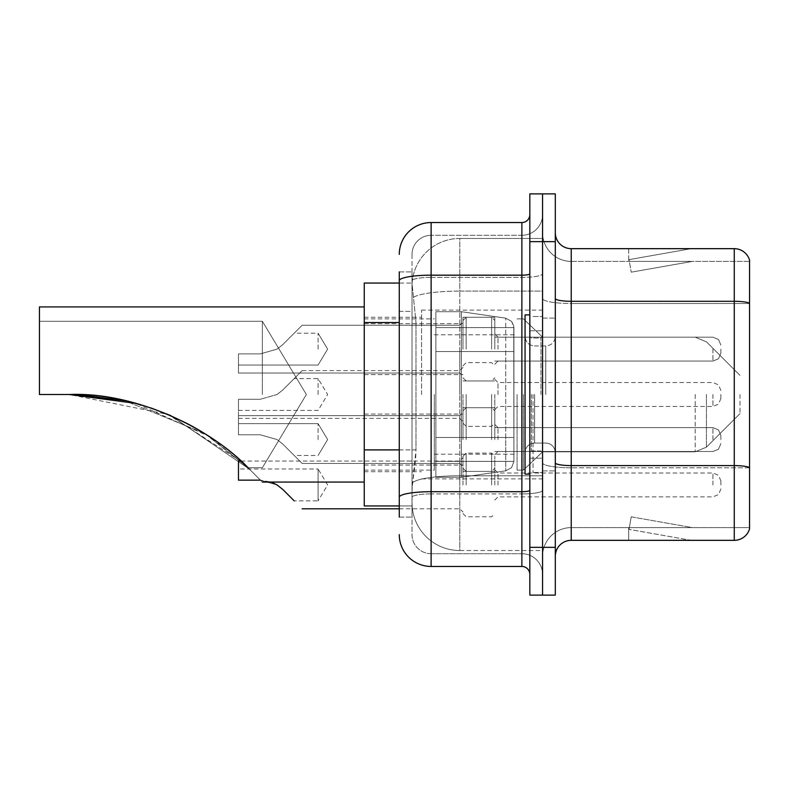 <?xml version="1.0" encoding="UTF-8"?>
<svg xmlns="http://www.w3.org/2000/svg" width="789" height="789" viewBox="0 0 789 789"><rect width="100%" height="100%" fill="white"/><g stroke="black" fill="none" stroke-linecap="round" stroke-linejoin="round"><path stroke-width="0.59" stroke-dasharray="3.94 2.96" d="M542.566 394.5L542.566 310.116L542.566 394.5M421.563 394.5L421.563 310.116L421.563 394.5M462.965 349.123L462.965 317.277L462.965 349.123M364.252 349.123L364.252 323.648L364.252 349.123M462.965 439.562L462.965 407.716L462.965 439.562M364.252 439.562L364.252 414.087L364.252 439.562M494.802 349.123L494.802 317.277L494.802 349.123M494.802 439.562L494.802 407.716L494.802 439.562M542.566 439.562L542.566 427.618L542.566 439.562M399.273 449.888L416 449.888L415.695 458.182L412.203 486.843L416 449.888L416 322.523L416 449.888L364.252 449.888L364.252 505.946L412.124 505.946L412.016 502.771A47.764 47.764 0 0 0 459.78 550.535L542.566 550.535L542.566 475.787L542.566 550.535L459.78 550.535L459.78 475.787L459.78 550.535A47.764 47.764 0 0 1 412.016 502.771L412.016 493.046L412.124 505.946L399.273 505.946M412.203 486.843L412.016 493.046L412.203 486.843M364.252 394.5L364.252 482.069L364.252 394.5M459.78 238.465L542.566 238.465L542.566 291.092L542.566 238.465L459.78 238.465A47.764 47.764 0 0 0 412.085 283.705L416 322.523L412.085 283.705A47.764 47.764 0 0 1 459.78 238.465L459.78 291.092L542.566 291.092L542.566 475.787L542.566 291.092L459.78 291.092L459.78 238.465A47.764 47.764 0 0 0 412.085 283.705M542.566 349.123L542.566 361.066L542.566 349.123M399.273 311.379L412.016 311.379L412.016 461.032L412.016 271.909L412.016 311.379L399.273 311.379L399.273 461.032L399.273 283.054L412.124 283.054L364.252 283.054L364.252 449.888M399.273 517.091L412.016 517.091L399.273 517.091L399.273 461.032L412.016 461.032L412.016 517.091L412.016 461.032L399.273 461.032M399.273 534.607A31.846 31.846 0 0 0 431.119 566.453L431.119 553.71A19.104 19.104 0 0 1 412.016 534.607L412.016 280.706L412.016 534.607A19.104 19.104 0 0 0 431.119 553.71L521.874 553.71L521.874 502.771L521.874 566.453A7.959 7.959 0 0 1 529.833 574.412L529.833 214.588L529.833 574.412M542.566 502.771L542.566 273.793L542.566 502.771M529.833 394.5L529.833 474.11L529.833 394.5M529.833 241.651L529.833 193.887L542.566 193.887L542.566 241.651L542.566 193.887L555.308 193.887L555.308 241.651L542.566 241.651L542.566 547.349L542.566 241.651L529.833 241.651L529.833 547.349L542.566 547.349L542.566 595.113L542.566 547.349L555.308 547.349L555.308 241.651M555.308 547.349L555.308 595.113L529.833 595.113L529.833 547.349M542.566 214.588L542.566 273.793L542.566 214.588A20.701 20.701 0 0 1 521.874 235.29A20.701 20.701 0 0 0 542.566 214.588A20.701 20.701 0 0 1 521.874 235.29L521.874 553.71L431.119 553.71L431.119 493.924L521.874 493.924A20.701 3.59 0 0 0 542.566 490.324A20.701 3.59 0 0 1 521.874 493.924L521.874 235.29L431.119 235.29L521.874 235.29M399.273 271.909L412.016 271.909L399.273 271.909L399.273 497.238A31.846 5.533 180 0 1 431.119 491.705L431.119 222.547A31.846 31.846 0 0 0 399.273 254.393A31.846 31.846 0 0 1 431.119 222.547L521.874 222.547A7.959 7.959 0 0 0 529.833 214.588A7.959 7.959 0 0 1 521.874 222.547L521.874 502.771L521.874 493.924L431.119 493.924L431.119 235.29L431.119 277.383L521.874 277.383A20.701 3.59 0 0 0 542.566 273.793A20.701 3.59 0 0 1 521.874 277.383L431.119 277.383L431.119 502.771L431.119 491.705L521.874 491.705A7.959 1.381 0 0 0 529.833 490.324M431.119 566.453L521.874 566.453M399.273 497.238L399.273 502.771M412.016 254.393L412.016 280.706L412.016 254.393A19.104 19.104 0 0 1 431.119 235.29A19.104 19.104 0 0 0 412.016 254.393A19.104 19.104 0 0 1 431.119 235.29M542.566 574.412A20.701 20.701 0 0 0 521.874 553.71A20.701 20.701 0 0 1 542.566 574.412A20.701 20.701 0 0 0 521.874 553.71M555.308 394.5L555.308 318.075L555.308 394.5M533.019 394.5L533.019 472.512L533.019 394.5M542.566 476.655L542.566 298.518L542.566 476.655M749.55 476.655L749.55 260.123A15.918 15.918 0 0 0 734.263 248.663L734.263 540.337A15.918 15.918 0 0 0 749.55 528.877L749.55 476.655L749.55 527.604L571.226 527.604L571.226 248.663A15.918 15.918 0 0 1 555.308 232.735L555.308 298.518L555.308 232.735M555.308 556.265L555.308 298.518L555.308 556.265A15.918 15.918 0 0 1 571.226 540.337L571.226 476.655L571.226 527.604L749.55 527.604L749.55 303.499L571.226 303.499L571.226 467.808A28.66 4.981 0 0 1 542.566 462.827A28.66 4.981 0 0 0 571.226 467.808L571.226 261.396A28.66 28.66 0 0 1 542.566 232.735L542.566 298.518L542.566 232.735A28.66 28.66 0 0 0 571.226 261.396L571.226 303.499A28.66 4.981 0 0 1 542.566 298.518A28.66 4.981 0 0 0 571.226 303.499L749.55 303.499M690.178 540.149A12.732 12.732 0 0 0 692.387 540.337L628.705 540.337L692.387 540.337A12.732 12.732 0 0 1 690.178 540.149A12.732 12.732 0 0 0 692.387 540.337A12.732 12.732 0 0 1 690.178 540.149A12.732 12.732 0 0 0 692.387 540.337A12.732 12.732 0 0 1 690.178 540.149A12.732 12.732 0 0 0 692.387 540.337A12.732 12.732 0 0 1 690.178 540.149A12.732 12.732 0 0 0 692.387 540.337A12.732 12.732 0 0 1 690.178 540.149A12.732 12.732 0 0 0 692.387 540.337A12.732 12.732 0 0 1 690.178 540.149A12.732 12.732 0 0 0 692.387 540.337A12.732 12.732 0 0 1 690.178 540.149A12.732 12.732 0 0 0 692.387 540.337A12.732 12.732 0 0 1 690.178 540.149A12.732 12.732 0 0 0 692.387 540.337A12.732 12.732 0 0 1 690.178 540.149L629.03 529.37L690.178 540.149M628.705 527.604L628.705 540.337L628.705 527.604L629.336 527.604L629.03 529.37L629.336 527.604L628.705 527.604L628.705 540.337L628.705 527.604L629.336 527.604L629.03 529.37L629.336 527.604L628.705 527.604L628.705 540.337L628.705 527.604L629.336 527.604L629.03 529.37L629.336 527.604L628.705 527.604L628.705 540.337L628.705 527.604L629.336 527.604L629.03 529.37L629.336 527.604L628.705 527.604L628.705 540.337L628.705 527.604L629.336 527.604L629.03 529.37L629.336 527.604L628.705 527.604L628.705 540.337L628.705 527.604L629.336 527.604L629.03 529.37L629.336 527.604L628.705 527.604L628.705 540.337L628.705 527.604L629.336 527.604L629.03 529.37L629.336 527.604L628.705 527.604L628.705 540.337L628.705 527.604L629.336 527.604L629.03 529.37L629.336 527.604L628.705 527.604L628.705 540.337L628.705 527.604L629.336 527.604L629.03 529.37L629.336 527.604L628.705 527.604M734.263 540.337L571.226 540.337M749.55 260.123A15.918 15.918 0 0 0 734.263 248.663L571.226 248.663M692.387 248.663L628.705 248.663L692.387 248.663A12.732 12.732 0 0 0 690.178 248.851A12.732 12.732 0 0 1 692.387 248.663A12.732 12.732 0 0 0 690.178 248.851A12.732 12.732 0 0 1 692.387 248.663A12.732 12.732 0 0 0 690.178 248.851A12.732 12.732 0 0 1 692.387 248.663A12.732 12.732 0 0 0 690.178 248.851A12.732 12.732 0 0 1 692.387 248.663A12.732 12.732 0 0 0 690.178 248.851A12.732 12.732 0 0 1 692.387 248.663A12.732 12.732 0 0 0 690.178 248.851A12.732 12.732 0 0 1 692.387 248.663A12.732 12.732 0 0 0 690.178 248.851A12.732 12.732 0 0 1 692.387 248.663A12.732 12.732 0 0 0 690.178 248.851A12.732 12.732 0 0 1 692.387 248.663A12.732 12.732 0 0 0 690.178 248.851A12.732 12.732 0 0 1 692.387 248.663M571.226 261.396L749.55 261.396L749.55 303.272L749.55 261.396L571.226 261.396A28.66 28.66 0 0 1 542.566 232.735M692.387 527.604L629.336 527.604L692.387 527.604L629.336 527.604L692.387 527.604L629.336 527.604L692.387 527.604L629.336 527.604L692.387 527.604L629.336 527.604L692.387 527.604L629.336 527.604L692.387 527.604L629.336 527.604L692.387 527.604L629.336 527.604L692.387 527.604L629.336 527.604L692.387 527.604L631.239 516.825L629.336 527.604L631.239 516.825L629.336 527.604L631.239 516.825L629.336 527.604L631.239 516.825L629.336 527.604L631.239 516.825L629.336 527.604L631.239 516.825L629.336 527.604L631.239 516.825L629.336 527.604L631.239 516.825L629.336 527.604L631.239 516.825L629.336 527.604L631.239 516.825L692.387 527.604M629.336 261.396L628.705 261.396L629.336 261.396L628.705 261.396L629.336 261.396L628.705 261.396L629.336 261.396L628.705 261.396L629.336 261.396L628.705 261.396L629.336 261.396L628.705 261.396L629.336 261.396L628.705 261.396L629.336 261.396L628.705 261.396L629.336 261.396L628.705 261.396L629.336 261.396L629.03 259.63L690.178 248.851L629.03 259.63L629.336 261.396L629.03 259.63L690.178 248.851L629.03 259.63L629.336 261.396L629.03 259.63L690.178 248.851L629.03 259.63L629.336 261.396L629.03 259.63L690.178 248.851L629.03 259.63L629.336 261.396L629.03 259.63L690.178 248.851L629.03 259.63L629.336 261.396L629.03 259.63L690.178 248.851L629.03 259.63L629.336 261.396L629.03 259.63L690.178 248.851L629.03 259.63L629.336 261.396L629.03 259.63L690.178 248.851L629.03 259.63L629.336 261.396L629.03 259.63L690.178 248.851L629.03 259.63L629.336 261.396L692.387 261.396L629.336 261.396L692.387 261.396L629.336 261.396L692.387 261.396L629.336 261.396L692.387 261.396L629.336 261.396L692.387 261.396L629.336 261.396L692.387 261.396L629.336 261.396L692.387 261.396L629.336 261.396L692.387 261.396L629.336 261.396L692.387 261.396L629.336 261.396L631.239 272.175L629.336 261.396M542.566 556.265A28.66 28.66 0 0 1 571.226 527.604A28.66 28.66 0 0 0 542.566 556.265A28.66 28.66 0 0 1 571.226 527.604M628.705 248.663L628.705 261.396L628.705 248.663M692.387 261.396L631.239 272.175L692.387 261.396M529.833 474.11L525.06 474.11L525.06 314.89L525.06 452.58L525.06 314.89L529.833 314.89M262.352 394.5L262.352 321.261L262.352 394.5M249.393 469.11C213.671 430.449 137.611 391.788 69.264 394.5C108.635 394.648 145.906 403.268 181.105 420.359C214.716 435.508 247.815 466.91 248.012 467.739C247.904 466.96 214.569 435.429 181.174 420.399C146.083 403.307 108.783 394.668 69.264 394.5C108.635 394.648 145.906 403.268 181.105 420.359C214.716 435.508 247.815 466.91 248.012 467.739C247.904 466.96 214.569 435.429 181.174 420.399C146.083 403.307 108.783 394.668 69.264 394.5C137.611 391.788 213.671 430.449 249.393 469.11C213.671 430.449 137.611 391.788 69.264 394.5C108.635 394.648 145.906 403.268 181.105 420.359C214.716 435.508 247.815 466.91 248.012 467.739C247.904 466.96 214.569 435.429 181.174 420.399C146.083 403.307 108.783 394.668 69.264 394.5C137.611 391.788 213.671 430.449 249.393 469.11C266.475 486.192 266.475 486.192 249.393 469.11C266.475 486.192 266.475 486.192 249.393 469.11C266.475 486.192 266.475 486.192 249.393 469.11C266.475 486.192 266.475 486.192 249.393 469.11C266.475 486.192 266.475 486.192 249.393 469.11L170.917 415.665L249.393 469.11C266.475 486.192 266.475 486.192 249.393 469.11C266.475 486.192 266.475 486.192 249.393 469.11C266.475 486.192 266.475 486.192 249.393 469.11C266.475 486.192 266.475 486.192 249.393 469.11L170.917 415.665L249.393 469.11C213.671 430.449 137.611 391.788 69.264 394.5L39.45 394.5L39.45 321.261L39.45 394.5L69.264 394.5L39.45 394.5L39.45 306.931L39.45 394.5L39.45 321.261L39.45 394.5L69.264 394.5L39.45 394.5L39.45 306.931L39.45 394.5L39.45 321.261L39.45 394.5L69.264 394.5L39.45 394.5L39.45 306.931L39.45 394.5L39.45 321.261L39.45 394.5L69.264 394.5C108.635 394.648 145.906 403.268 181.105 420.359C214.716 435.508 247.815 466.91 248.012 467.739C247.904 466.96 214.569 435.429 181.174 420.399C146.083 403.307 108.783 394.668 69.264 394.5L39.45 394.5L39.45 306.931L39.45 394.5L39.45 321.261L39.45 394.5L69.264 394.5L39.45 394.5L39.45 306.931L364.252 306.931L39.45 306.931M739.993 394.5L739.993 413.604L739.993 394.5M523.462 394.5L523.462 470.126L523.462 394.5M517.091 394.5L517.091 470.126L517.091 394.5M434.305 394.5L434.305 470.126L434.305 394.5M121.644 399.944L150.788 407.893L121.644 399.944M39.45 321.261L262.352 321.261L306.359 394.5L262.352 467.739L248.012 467.739L262.352 467.739L306.359 394.5L262.352 321.261L39.45 321.261L262.352 321.261L306.359 394.5L262.352 467.739L248.012 467.739L262.352 467.739L306.359 394.5L262.352 321.261L39.45 321.261L262.352 321.261L306.359 394.5L262.352 467.739L248.012 467.739L204.627 433.437L124.307 400.516L204.627 433.437L248.012 467.739L204.627 433.437L124.307 400.516L204.627 433.437L248.012 467.739L209.44 436.534L135.964 403.386M461.368 437.491L461.368 477.296L461.368 437.491L505.729 437.491L461.368 437.491L461.368 477.296L461.368 311.704L461.368 351.509L435.893 351.509L513.915 351.509L435.893 351.509L435.893 311.704L435.893 477.296L435.893 437.491L513.915 437.491L513.915 327.632L513.915 351.519L435.893 351.509L435.893 311.704L435.893 477.296L435.893 437.491L513.915 437.491L513.915 327.632L513.915 351.519L435.893 351.509L435.893 327.632L435.893 461.368L435.893 437.491L513.915 437.491L513.915 327.632L513.915 351.519L435.893 351.509L435.893 311.704L435.893 477.296L435.893 437.491L513.915 437.491L513.915 327.632L513.915 351.519L435.893 351.509L435.893 327.632L435.893 461.368L435.893 437.491L461.368 437.491L461.368 311.704L461.368 351.509L435.893 351.509L435.893 311.704L435.893 477.296L435.893 437.491L513.915 437.491L513.915 327.632L513.915 351.519L435.893 351.509L435.893 327.632L435.893 461.368L435.893 437.491L513.915 437.491L513.915 461.387L435.893 461.368L435.893 437.491L513.915 437.491L513.915 461.387L435.893 461.368L435.893 437.491L461.368 437.491L461.368 311.704L461.368 351.509L435.893 351.509L435.893 311.704L435.893 477.296L435.893 437.491L513.915 437.491L513.915 461.387L435.893 461.368L435.893 327.632L435.893 461.368L513.915 461.368L435.893 461.368M69.264 394.5L39.45 394.5L69.264 394.5L39.45 394.5L69.264 394.5L39.45 394.5L69.264 394.5L39.45 394.5L69.264 394.5L168.067 414.442L242.292 462.275M505.729 351.509L505.729 470.836L511.588 467.63L513.915 461.387L513.915 327.613L513.915 351.509L461.368 351.509L461.368 311.704L461.368 351.509L505.729 351.509L461.368 351.509M435.893 311.704L461.368 311.704L505.729 318.164L511.588 321.37L513.915 327.613L513.915 351.509L513.767 325.965L511.588 321.37L505.729 318.164L461.368 311.704L435.893 311.704L461.368 311.704L435.893 311.704L461.368 311.704L505.729 318.164L511.588 321.37L513.767 325.965L513.915 461.387L511.588 467.63L505.729 470.836L461.368 477.296L461.368 311.704L505.729 318.164L511.588 321.37L513.767 325.965L513.915 461.387L511.588 467.63L505.729 470.836L461.368 477.296L435.893 477.296L461.368 477.296L461.368 311.704L505.729 318.164L511.588 321.37L513.767 325.965L513.915 461.387L511.588 467.63L505.729 470.836L461.368 477.296L435.893 477.296L461.368 477.296L505.729 470.836L505.729 318.164L505.729 470.836L505.729 437.491L513.915 437.491L513.915 461.387L513.915 327.613L435.893 327.632L435.893 351.509L435.893 327.632L513.915 327.632L435.893 327.632M505.729 437.491L513.915 437.491L513.915 461.387L511.588 467.63L505.729 470.836L461.368 477.296L435.893 477.296M282.827 444.108L277.077 439.562L282.827 444.108L302.157 463.439L282.827 444.108L277.077 439.562L260.311 434.778L277.077 439.562L282.827 444.108L277.077 439.562L260.311 434.778L238.465 434.778L238.465 415.675L238.465 434.778L260.311 434.778L277.077 439.562L282.827 444.108L302.157 463.439L282.827 444.108L277.077 439.562L260.311 434.778L238.465 434.778L238.465 423.634L238.465 434.778L260.311 434.778L277.077 439.562L282.827 444.108L277.077 439.562L260.311 434.778L238.465 434.778L238.465 415.675L238.465 434.778L260.311 434.778L277.077 439.562L282.827 444.108L302.157 463.439L282.827 444.108L277.077 439.562L260.311 434.778L238.465 434.778L238.465 423.634L238.465 434.778L260.311 434.778L277.077 439.562L282.827 444.108L277.077 439.562L260.311 434.778L238.465 434.778L238.465 415.675L238.465 434.778L260.311 434.778L277.077 439.562L282.827 444.108L302.157 463.439L282.827 444.108L277.077 439.562L260.311 434.778L238.465 434.778L238.465 423.634L238.465 434.778L260.311 434.778L277.077 439.562L282.827 444.108L277.077 439.562L260.311 434.778L238.465 434.778L238.465 415.675L238.465 434.778L260.311 434.778L277.077 439.562L282.827 444.108L302.157 463.439L282.827 444.108L277.077 439.562L260.311 434.778L238.465 434.778L238.465 423.634L238.465 434.778L260.311 434.778L277.077 439.562L282.827 444.108M318.075 439.562L318.075 423.634L318.075 439.562M720.89 439.562L720.89 435.577L720.89 439.562M260.311 434.778L238.465 434.778L238.465 415.675L238.465 434.778L260.311 434.778L277.077 439.562L260.311 434.778L238.465 434.778L238.465 423.634L238.465 434.778L260.311 434.778M238.465 461.052L238.465 480.156L260.311 480.156L238.465 480.156L238.465 469.011L318.075 469.011L318.075 484.939L318.075 469.011L327.642 484.939L318.075 500.857L318.075 484.939L318.075 500.857L294.198 500.857L282.827 489.486L277.077 484.939L260.311 480.156L271.169 482.069M494.802 484.939L494.802 456.279L494.802 484.939M462.965 484.939L462.965 456.279L462.965 484.939M720.89 484.939L720.89 480.955L720.89 484.939M282.827 489.486L277.077 484.939L260.311 480.156L277.077 484.939M238.465 469.011L238.465 480.156L260.311 480.156M282.827 344.576L277.077 349.123L282.827 344.576L302.157 325.246L282.827 344.576L277.077 349.123L260.311 353.896L277.077 349.123L282.827 344.576L277.077 349.123L260.311 353.896L238.465 353.896L238.465 373.01L238.465 353.896L260.311 353.896L277.077 349.123L282.827 344.576L302.157 325.246L282.827 344.576L277.077 349.123L260.311 353.896L238.465 353.896L238.465 365.041L238.465 353.896L260.311 353.896L277.077 349.123L282.827 344.576L277.077 349.123L260.311 353.896L238.465 353.896L238.465 373.01L238.465 353.896L260.311 353.896L277.077 349.123L282.827 344.576L302.157 325.246L282.827 344.576L277.077 349.123L260.311 353.896L238.465 353.896L238.465 365.041L238.465 353.896L260.311 353.896L277.077 349.123L282.827 344.576L277.077 349.123L260.311 353.896L238.465 353.896L238.465 373.01L238.465 353.896L260.311 353.896L277.077 349.123L282.827 344.576L302.157 325.246L282.827 344.576L277.077 349.123L260.311 353.896L238.465 353.896L238.465 365.041L238.465 353.896L260.311 353.896L277.077 349.123L282.827 344.576L277.077 349.123L260.311 353.896L238.465 353.896L238.465 373.01L238.465 353.896L260.311 353.896L277.077 349.123L282.827 344.576L302.157 325.246L282.827 344.576L277.077 349.123L260.311 353.896L238.465 353.896L238.465 365.041L238.465 353.896L260.311 353.896L277.077 349.123L282.827 344.576M318.075 349.123L318.075 333.205L318.075 349.123M720.89 349.123L720.89 353.107L720.89 349.123M260.311 353.896L238.465 353.896L238.465 373.01L238.465 353.896L260.311 353.896L277.077 349.123L260.311 353.896L238.465 353.896L238.465 365.041L238.465 353.896L260.311 353.896M282.827 389.953L277.077 394.5L282.827 389.953L302.157 370.613L282.827 389.953L277.077 394.5L260.311 399.273L277.077 394.5L282.827 389.953M318.075 394.5L318.075 378.582L318.075 394.5M494.802 394.5L494.802 423.16L494.802 394.5M462.965 394.5L462.965 423.16L462.965 394.5M260.311 399.273L238.465 399.273L238.465 418.387L238.465 399.273L260.311 399.273L277.077 394.5L260.311 399.273L238.465 399.273L238.465 410.418L238.465 399.273L260.311 399.273M720.89 394.5L720.89 398.484L720.89 394.5M459.78 475.787A47.764 8.294 180 0 0 412.588 482.799A47.764 8.294 180 0 1 459.78 475.787L542.566 475.787L459.78 475.787L459.78 291.092L459.78 475.787M413.258 297.512A47.764 8.294 180 0 1 459.78 291.092A47.764 8.294 180 0 0 413.258 297.512M412.016 502.771A47.764 47.764 0 0 0 459.78 550.535M399.273 322.523L364.252 322.523M399.273 280.706A31.846 5.533 180 0 1 431.119 275.174L521.874 275.174A7.959 1.381 -0 0 0 529.833 273.793M431.119 277.383A19.104 3.314 180 0 0 412.016 280.706A19.104 3.314 180 0 1 431.119 277.383M431.119 493.924A19.104 3.314 180 0 0 412.016 497.238A19.104 3.314 180 0 1 431.119 493.924M431.119 553.71A19.104 19.104 0 0 1 412.016 534.607M749.55 467.591A15.918 2.761 180 0 0 734.263 465.599L571.226 465.599A15.918 2.761 0 0 1 555.308 462.827M555.308 298.518A15.918 2.761 0 0 0 571.226 301.29L734.263 301.29A15.918 2.761 180 0 1 749.55 303.272M749.55 467.808L571.226 467.808L749.55 467.808M540.978 394.5L540.978 338.008L540.978 394.5M531.421 394.5L531.421 450.992L531.421 394.5M534.607 394.5L534.607 443.033L534.607 394.5M545.751 394.5L545.751 345.967L545.751 394.5M706.451 394.5L706.451 447.156L706.451 394.5M695.188 394.5L695.188 451.821L695.188 394.5M497.987 439.562L497.987 427.618L497.987 439.562M491.626 439.562L491.626 407.716L491.626 439.562M466.151 439.562L466.151 407.716L466.151 439.562M459.78 439.562L459.78 415.675L459.78 439.562M712.931 439.562L712.931 427.618L712.931 439.562M497.987 484.939L497.987 472.996L497.987 484.939M491.626 484.939L491.626 453.093L491.626 484.939M466.151 484.939L466.151 453.093L466.151 484.939M459.78 484.939L459.78 461.052L459.78 484.939M712.931 484.939L712.931 472.996L712.931 484.939M497.987 349.123L497.987 337.179L497.987 349.123M491.626 349.123L491.626 317.277L491.626 349.123M466.151 349.123L466.151 317.277L466.151 349.123M459.78 349.123L459.78 373.01L459.78 349.123M712.931 349.123L712.931 361.066L712.931 349.123M497.987 394.5L497.987 382.557L497.987 394.5M491.626 394.5L491.626 426.346L491.626 394.5M466.151 394.5L466.151 426.346L466.151 394.5M459.78 394.5L459.78 370.613L459.78 394.5M712.931 394.5L712.931 406.443L712.931 394.5M421.563 310.116L542.566 310.116M364.252 323.648L462.965 323.648L364.252 323.648M364.252 414.087L462.965 414.087L364.252 414.087M462.965 317.277L494.802 317.277L462.965 317.277M462.965 407.716L494.802 407.716L462.965 407.716M517.091 318.874L523.462 318.874L542.566 337.179L695.188 337.179L542.566 337.179L523.462 318.874L517.091 318.874L523.462 318.874L542.566 337.179L695.188 337.179L494.802 337.179L542.566 337.179L494.802 337.179L542.566 337.179L494.802 337.179L542.566 337.179L523.462 318.874L517.091 318.874L523.462 318.874L542.566 337.179L695.188 337.179L706.451 341.844L739.993 375.396L706.451 341.844L695.188 337.179L706.451 341.844L739.993 375.396L706.451 341.844L695.188 337.179L706.451 341.844L739.993 375.396M494.802 427.618L542.566 427.618L494.802 427.618M364.252 317.277L421.563 317.277M364.252 471.723L421.563 471.723M494.802 451.495L542.566 451.495L494.802 451.495M494.802 361.066L542.566 361.066L494.802 361.066M462.965 471.398L494.802 471.398L462.965 471.398M462.965 380.969L494.802 380.969L462.965 380.969M364.252 465.037L462.965 465.037L364.252 465.037M364.252 374.597L462.965 374.597L364.252 374.597M421.563 478.884L542.566 478.884M529.833 330.818L542.566 330.818L529.833 330.818M529.833 458.182L542.566 458.182L529.833 458.182M542.566 318.075L555.308 318.075L542.566 318.075M533.019 472.512L542.566 472.512L533.019 472.512M533.019 316.488L542.566 316.488L533.019 316.488M542.566 470.925L555.308 470.925L542.566 470.925M540.978 338.008L542.566 336.42L540.978 338.008L531.421 338.008L529.833 336.42L531.421 338.008L540.978 338.008M531.421 450.992L540.978 450.992L542.566 452.58L540.978 450.992L531.421 450.992L529.833 452.58L531.421 450.992M534.607 443.033C528.857 443.546 525.671 446.722 525.06 452.58C525.671 446.722 528.857 443.546 534.607 443.033L545.751 443.033C551.501 443.546 554.687 446.722 555.308 452.58C554.687 446.722 551.501 443.546 545.751 443.033L534.607 443.033M534.607 345.967L545.751 345.967C551.501 345.454 554.687 342.278 555.308 336.42C554.687 342.278 551.501 345.454 545.751 345.967L534.607 345.967C528.857 345.454 525.671 342.278 525.06 336.42C525.671 342.278 528.857 345.454 534.607 345.967M739.993 413.604L706.451 447.156L695.188 451.821L706.451 447.156L739.993 413.604L706.451 447.156L695.188 451.821L706.451 447.156L739.993 413.604L706.451 447.156L695.188 451.821L542.566 451.821L523.462 470.126L517.091 470.126L523.462 470.126L542.566 451.821L695.188 451.821L542.566 451.821L523.462 470.126L517.091 470.126L523.462 470.126L542.566 451.821L695.188 451.821L542.566 451.821L523.462 470.126L517.091 470.126M434.305 454.208L517.091 454.208M364.252 470.126L434.305 470.126M262.352 482.069L364.252 482.069L262.352 482.069M364.252 318.874L434.305 318.874M434.305 334.792L517.091 334.792M238.465 423.634L318.075 423.634L238.465 423.634L318.075 423.634L238.465 423.634L318.075 423.634L327.642 439.562L318.075 455.48L327.642 439.562L318.075 423.634L327.642 439.562L318.075 455.48L327.642 439.562L318.075 423.634L327.642 439.562L318.075 455.48L294.198 455.48M494.802 454.681L497.987 451.495L712.931 451.495L497.987 451.495L494.802 454.681L497.987 451.495L712.931 451.495L497.987 451.495L494.802 454.681L497.987 451.495L712.931 451.495L718.513 449.207L720.89 443.536L718.513 449.207L712.931 451.495L718.513 449.207L720.89 443.536L718.513 449.207L712.931 451.495L718.513 449.207L720.89 443.536M462.965 410.901L466.151 407.716L491.626 407.716L466.151 407.716L462.965 410.901L466.151 407.716L491.626 407.716L466.151 407.716L462.965 410.901L466.151 407.716L491.626 407.716L494.802 410.901M302.157 463.439L459.78 463.439L302.157 463.439L459.78 463.439L302.157 463.439L459.78 463.439L462.965 466.624M238.465 415.675L459.78 415.675L238.465 415.675L459.78 415.675L238.465 415.675L459.78 415.675L462.965 412.489M494.802 424.433L497.987 427.618L712.931 427.618L497.987 427.618L494.802 424.433L497.987 427.618L712.931 427.618L497.987 427.618L494.802 424.433L497.987 427.618L712.931 427.618L718.513 429.906L720.89 435.577L718.513 429.906L712.931 427.618L718.513 429.906L720.89 435.577L718.513 429.906L712.931 427.618L718.513 429.906L720.89 435.577M462.965 468.212L466.151 471.398L491.626 471.398L466.151 471.398L462.965 468.212L466.151 471.398L491.626 471.398L466.151 471.398L462.965 468.212L466.151 471.398L491.626 471.398L494.802 468.212M720.89 488.914L718.513 494.585L712.931 496.873L497.987 496.873L494.802 500.058M462.965 456.279L466.151 453.093L491.626 453.093L494.802 456.279M399.273 508.816L459.78 508.816L462.965 512.002M240.961 461.052L459.78 461.052L462.965 457.867M494.802 469.81L497.987 472.996L712.931 472.996L718.513 475.284L720.89 480.955M462.965 513.59L466.151 516.775L491.626 516.775L494.802 513.59M238.465 365.041L318.075 365.041L238.465 365.041L318.075 365.041L238.465 365.041L318.075 365.041L327.642 349.123L318.075 333.205L327.642 349.123L318.075 365.041L327.642 349.123L318.075 333.205L327.642 349.123L318.075 365.041L327.642 349.123L318.075 333.205L294.198 333.205M494.802 333.994L497.987 337.179L712.931 337.179L497.987 337.179L494.802 333.994L497.987 337.179L712.931 337.179L497.987 337.179L494.802 333.994L497.987 337.179L712.931 337.179L718.513 339.467L720.89 345.148L718.513 339.467L712.931 337.179L718.513 339.467L720.89 345.148L718.513 339.467L712.931 337.179L718.513 339.467L720.89 345.148M462.965 377.783L466.151 380.969L491.626 380.969L466.151 380.969L462.965 377.783L466.151 380.969L491.626 380.969L466.151 380.969L462.965 377.783L466.151 380.969L491.626 380.969L494.802 377.783M302.157 325.246L459.78 325.246L302.157 325.246L459.78 325.246L302.157 325.246L459.78 325.246L462.965 322.06M238.465 373.01L459.78 373.01L238.465 373.01L459.78 373.01L238.465 373.01L459.78 373.01L462.965 376.185M494.802 364.252L497.987 361.066L712.931 361.066L497.987 361.066L494.802 364.252L497.987 361.066L712.931 361.066L497.987 361.066L494.802 364.252L497.987 361.066L712.931 361.066L718.513 358.778L720.89 353.107L718.513 358.778L712.931 361.066L718.513 358.778L720.89 353.107L718.513 358.778L712.931 361.066L718.513 358.778L720.89 353.107M462.965 320.462L466.151 317.277L491.626 317.277L466.151 317.277L462.965 320.462L466.151 317.277L491.626 317.277L466.151 317.277L462.965 320.462L466.151 317.277L491.626 317.277L494.802 320.462M238.465 410.418L318.075 410.418L327.642 394.5L318.075 378.582L294.198 378.582M720.89 390.516L718.513 384.845L712.931 382.557L497.987 382.557L494.802 379.371M462.965 423.16L466.151 426.346L491.626 426.346L494.802 423.16M302.157 370.613L459.78 370.613L462.965 367.437M238.465 418.387L459.78 418.387L462.965 421.563M494.802 409.629L497.987 406.443L712.931 406.443L718.513 404.155L720.89 398.484M462.965 365.84L466.151 362.654L491.626 362.654L494.802 365.84"/><path stroke-width="1.18" d="M399.273 311.379L399.273 280.706L399.273 283.054L364.252 283.054L364.252 505.946L399.273 505.946M399.273 517.091L399.273 271.909M529.833 547.349L529.833 595.113L542.566 595.113L542.566 547.349L542.566 595.113L555.308 595.113L555.308 547.349L542.566 547.349L542.566 241.651L542.566 547.349L529.833 547.349L529.833 241.651L542.566 241.651L542.566 193.887L542.566 241.651L555.308 241.651L555.308 547.349M555.308 241.651L555.308 193.887L529.833 193.887L529.833 241.651M399.273 254.393A31.846 31.846 0 0 1 431.119 222.547L431.119 566.453L521.874 566.453L521.874 222.547A7.959 7.959 0 0 0 529.833 214.588M431.119 222.547L521.874 222.547M399.273 502.771L399.273 461.032M529.833 574.412A7.959 7.959 0 0 0 521.874 566.453M431.119 566.453A31.846 31.846 0 0 1 399.273 534.607M555.308 556.265A15.918 15.918 0 0 1 571.226 540.337L734.263 540.337L734.263 248.663L571.226 248.663A15.918 15.918 0 0 1 555.308 232.735A15.918 15.918 0 0 0 571.226 248.663L571.226 540.337M749.55 260.123A15.918 15.918 0 0 0 734.263 248.663A15.918 15.918 0 0 1 749.55 260.123L749.55 528.877A15.918 15.918 0 0 1 734.263 540.337M749.55 303.499L749.55 476.655M70.349 394.5L121.644 399.944L70.349 394.5M150.788 407.893L170.917 415.665L150.788 407.893M124.307 400.516L77.204 394.628L124.307 400.516M135.964 403.386L69.264 394.5C137.286 391.709 213.641 430.39 249.393 469.11C266.475 486.192 266.475 486.192 249.393 469.11M364.252 306.931L39.45 306.931L39.45 394.5L69.264 394.5M242.292 462.275L248.012 467.739M529.833 314.89L525.06 314.89L525.06 474.11L529.833 474.11M271.169 482.069L277.077 484.939L282.827 489.486L294.198 500.857M260.311 480.156L238.465 480.156L238.465 461.052L240.961 461.052M277.077 484.939L282.827 489.486M399.273 322.523L364.252 322.523M399.273 449.888L364.252 449.888M529.833 490.324A7.959 1.381 0 0 1 521.874 491.705L431.119 491.705A31.846 5.533 180 0 0 399.273 497.238M399.273 280.706A31.846 5.533 180 0 1 431.119 275.174L521.874 275.174A7.959 1.381 0 0 0 529.833 273.793M749.55 303.272A15.918 2.761 180 0 0 734.263 301.29L571.226 301.29A15.918 2.761 -0 0 1 555.308 298.518M749.55 467.591A15.918 2.761 180 0 0 734.263 465.599L571.226 465.599A15.918 2.761 0 0 1 555.308 462.827M262.352 482.069L364.252 482.069M302.157 508.816L399.273 508.816"/></g></svg>
